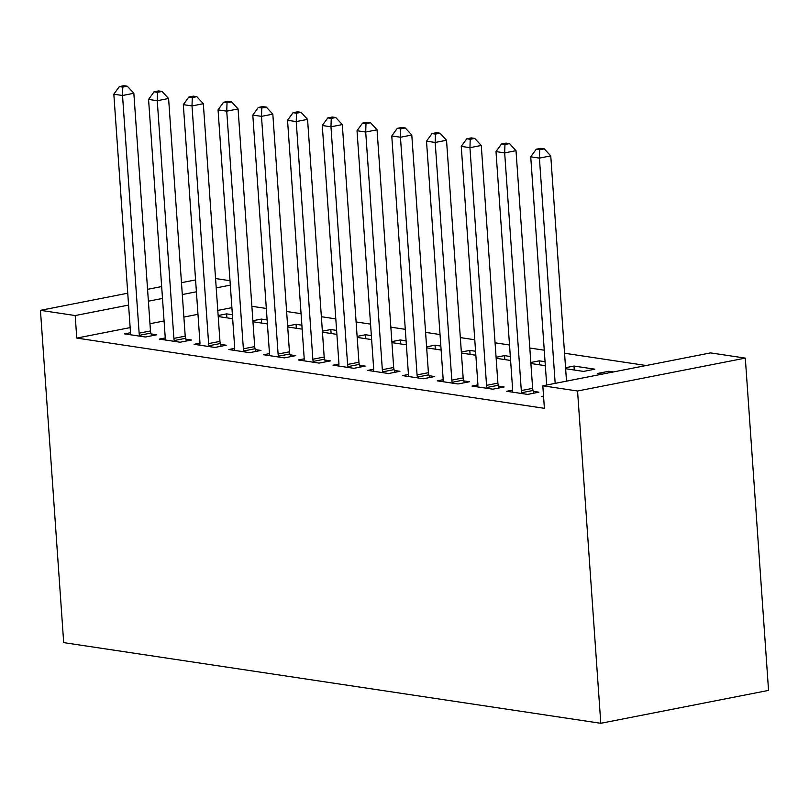 <?xml version="1.0" encoding="UTF-8"?>
<svg xmlns="http://www.w3.org/2000/svg" width="809" height="809" viewBox="0 0 809 809"><rect width="100%" height="100%" fill="white"/><g stroke="black" fill="none" stroke-linecap="round" stroke-linejoin="round"><path stroke-width="1.21" d="M646.199 365.516L564.561 353.25M544.255 350.206L529.814 348.032M509.518 344.988L495.078 342.814M474.772 339.77L460.331 337.596M440.035 334.552L425.585 332.378M405.289 329.334L390.848 327.16M370.552 324.116L356.102 321.942M335.806 318.898L321.365 316.724M301.069 313.68L286.619 311.505M266.323 308.462L251.882 306.287M710.575 352.896L745.311 358.114L768.55 690.401L600.794 723.297L63.689 642.619L40.45 310.332L75.197 315.55L76.764 338.081L544.396 408.323L542.819 385.792L710.575 352.896M215.558 278.539L230.009 280.713M608.864 372.838L608.752 371.27L597.416 373.495L601.997 374.183M608.752 371.27L613.333 371.958M512.633 390.12L506.737 391.283L527.579 394.408L538.915 392.183L533.293 391.344M539.542 364.808L539.269 360.834L530.825 362.493M539.269 360.834L545.064 361.704M530.896 363.504L545.337 365.678M443.15 379.684L437.254 380.847L458.096 383.972L469.432 381.747L463.81 380.908M470.059 354.372L469.786 350.398L461.342 352.057M469.786 350.398L475.581 351.268M461.413 353.068L475.854 355.242M373.667 369.248L367.771 370.401L388.613 373.536L399.949 371.311L394.327 370.471M400.576 343.926L400.303 339.962L391.859 341.62M400.303 339.962L406.098 340.832M391.93 342.632L406.371 344.806M304.184 358.812L298.288 359.965L319.13 363.099L330.466 360.875L324.844 360.035M331.093 333.49L330.82 329.526L322.376 331.184M330.82 329.526L336.615 330.396M322.447 332.196L336.888 334.37M234.701 348.376L228.805 349.528L249.647 352.663L260.983 350.439L255.361 349.599M261.61 323.054L261.327 319.09L252.893 320.748M261.327 319.09L267.132 319.959M252.964 321.76L267.405 323.924M165.218 337.94L159.322 339.092L180.164 342.227L191.5 340.002L185.878 339.163M231.89 307.663L217.793 310.423M197.983 314.307L183.876 317.077M164.065 320.961L149.968 323.721M130.158 327.605L76.764 338.081M130.471 332.721L124.576 333.874L145.418 337.009L156.754 334.784L151.131 333.935M226.864 317.836L226.591 313.872L218.147 315.53M226.591 313.872L232.385 314.741M218.218 316.541L232.668 318.706M199.954 343.158L194.059 344.31L214.911 347.445L226.237 345.221L220.614 344.381M296.347 328.272L296.074 324.308L287.63 325.966M296.074 324.308L301.868 325.178M287.701 326.978L302.151 329.142M269.437 353.594L263.542 354.747L284.394 357.881L295.72 355.657L290.097 354.817M365.84 338.708L365.557 334.744L357.113 336.402M365.557 334.744L371.351 335.614M357.184 337.414L371.634 339.588M338.92 364.03L333.025 365.183L353.877 368.317L365.213 366.093L359.58 365.253M435.323 349.154L435.04 345.18L426.596 346.839M435.04 345.18L440.834 346.05M426.667 347.85L441.117 350.024M408.403 374.466L402.508 375.619L423.36 378.754L434.696 376.529L429.073 375.689M504.806 359.59L504.523 355.616L496.079 357.275M504.523 355.616L510.317 356.486M496.15 358.286L510.6 360.46M477.886 384.902L472.001 386.065L492.843 389.19L504.179 386.965L498.556 386.126M574.289 370.026L574.006 366.052L565.572 367.711M574.006 366.052L594.858 369.187L583.522 371.412L565.643 368.722M543.537 396.097L541.484 396.501L543.587 396.814M745.311 358.114L577.555 391.01L542.819 385.792M577.555 391.01L600.794 723.297M230.312 285.132L216.215 287.893M196.405 291.786L182.308 294.547M162.488 298.43L148.391 301.201M128.58 305.084L75.197 315.55M195.576 279.914L181.479 282.675M161.658 286.568L147.562 289.329M127.751 293.212L40.45 310.332M139.138 333.166L150.474 330.942L133.849 93.278L122.523 95.502L139.138 333.166A5.724 3.378 -101.1 0 0 139.532 335.31L139.795 336.16M122.796 87.119L127.337 86.229L123.858 85.703L119.328 86.593L122.796 87.119L122.523 95.502L113.836 94.198L130.451 331.862A5.724 3.378 -101.1 0 1 130.35 333.925L130.198 334.724M150.474 330.942A5.724 3.378 -101.1 0 0 150.868 333.086L151.698 335.775M133.849 93.278L127.337 86.229M119.328 86.593L113.836 94.198M173.884 338.384L185.21 336.16L168.596 98.496L157.259 100.72L173.884 338.384A5.724 3.378 -101.1 0 0 174.279 340.528L174.542 341.378M157.543 92.337L162.073 91.447L158.604 90.921L154.064 91.811L157.543 92.337L157.259 100.72L148.573 99.416L165.198 337.08A5.724 3.378 -101.1 0 1 165.087 339.143L164.945 339.942M185.21 336.16A5.724 3.378 -101.1 0 0 185.615 338.304L186.434 340.993M168.596 98.496L162.073 91.447M154.064 91.811L148.573 99.416M208.621 343.603L219.957 341.378L203.332 103.714L192.006 105.939L208.621 343.603A5.724 3.378 -101.1 0 0 209.015 345.746L209.278 346.596M192.289 97.555L196.82 96.665L193.341 96.14L188.81 97.029L192.289 97.555L192.006 105.939L183.319 104.634L199.934 342.298A5.724 3.378 -101.1 0 1 199.833 344.361L199.681 345.16M219.957 341.378A5.724 3.378 -101.1 0 0 220.351 343.522L221.181 346.212M203.332 103.714L196.82 96.665M188.81 97.029L183.319 104.634M243.367 348.821L254.693 346.596L238.079 108.932L226.742 111.157L243.367 348.821A5.724 3.378 -101.1 0 0 243.762 350.964L244.025 351.814M227.026 102.773L231.556 101.883L228.087 101.358L223.557 102.247L227.026 102.773L226.742 111.157L218.056 109.852L234.681 347.516A5.724 3.378 -101.1 0 1 234.57 349.579L234.428 350.378M254.693 346.596A5.724 3.378 -101.1 0 0 255.098 348.74L255.927 351.43M238.079 108.932L231.556 101.883M223.557 102.247L218.056 109.852M278.104 354.039L289.44 351.814L272.825 114.15L261.489 116.375L278.104 354.039A5.724 3.378 -101.1 0 0 278.508 356.182L278.761 357.032M261.772 107.991L266.303 107.101L262.824 106.586L258.293 107.466L261.772 107.991L261.489 116.375L252.802 115.07L269.417 352.734A5.724 3.378 -101.1 0 1 269.316 354.797L269.164 355.596M289.44 351.814A5.724 3.378 -101.1 0 0 289.834 353.958L290.664 356.648M272.825 114.15L266.303 107.101M258.293 107.466L252.802 115.07M312.85 359.257L324.187 357.032L307.562 119.368L296.225 121.593L312.85 359.257A5.724 3.378 -101.1 0 0 313.245 361.401L313.508 362.25M296.509 113.209L301.049 112.32L297.57 111.804L293.04 112.684L296.509 113.209L296.225 121.593L287.539 120.288L304.164 357.952A5.724 3.378 -101.1 0 1 304.053 360.015L303.911 360.814M324.187 357.032A5.724 3.378 -101.1 0 0 324.581 359.176L325.41 361.866M307.562 119.368L301.049 112.32M293.04 112.684L287.539 120.288M347.587 364.475L358.923 362.25L342.308 124.586L330.972 126.811L347.587 364.475A5.724 3.378 -101.1 0 0 347.991 366.619L348.254 367.478M331.255 118.427L335.786 117.538L332.317 117.022L327.776 117.912L331.255 118.427L330.972 126.811L322.285 125.506L338.9 363.17A5.724 3.378 -101.1 0 1 338.799 365.233L338.647 366.032M358.923 362.25A5.724 3.378 -101.1 0 0 359.317 364.394L360.147 367.084M342.308 124.586L335.786 117.538M327.776 117.912L322.285 125.506M382.333 369.693L393.67 367.468L377.045 129.804L365.708 132.029L382.333 369.693A5.724 3.378 -101.1 0 0 382.728 371.837L382.991 372.696M365.992 123.646L370.532 122.756L367.053 122.24L362.523 123.13L365.992 123.646L365.708 132.029L357.022 130.724L373.647 368.388A5.724 3.378 -101.1 0 1 373.546 370.451L373.394 371.25M393.67 367.468A5.724 3.378 -101.1 0 0 394.064 369.612L394.893 372.302M377.045 129.804L370.532 122.756M362.523 123.13L357.022 130.724M417.07 374.911L428.406 372.686L411.791 135.022L400.455 137.247L417.07 374.911A5.724 3.378 -101.1 0 0 417.474 377.055L417.737 377.914M400.738 128.864L405.269 127.974L401.8 127.458L397.259 128.348L400.738 128.864L400.455 137.247L391.768 135.942L408.383 373.606A5.724 3.378 -101.1 0 1 408.282 375.669L408.141 376.468M428.406 372.686A5.724 3.378 -101.1 0 0 428.81 374.83L429.63 377.52M411.791 135.022L405.269 127.974M397.259 128.348L391.768 135.942M451.816 380.129L463.152 377.904L446.528 140.24L435.191 142.465L451.816 380.129A5.724 3.378 -101.1 0 0 452.211 382.273L452.474 383.132M435.475 134.082L440.015 133.192L436.536 132.676L432.006 133.566L435.475 134.082L435.191 142.465L426.515 141.16L443.13 378.824A5.724 3.378 -101.1 0 1 443.029 380.887L442.877 381.686M463.152 377.904A5.724 3.378 -101.1 0 0 463.547 380.048L464.376 382.738M446.528 140.24L440.015 133.192M432.006 133.566L426.515 141.16M486.553 385.347L497.889 383.122L481.274 145.458L469.938 147.683L486.553 385.347A5.724 3.378 -101.1 0 0 486.957 387.491L487.22 388.35M470.221 139.3L474.752 138.41L471.283 137.894L466.742 138.784L470.221 139.3L469.938 147.683L461.251 146.378L477.866 384.042A5.724 3.378 -101.1 0 1 477.765 386.105L477.623 386.904M497.889 383.122A5.724 3.378 -101.1 0 0 498.293 385.266L499.113 387.966M481.274 145.458L474.752 138.41M466.742 138.784L461.251 146.378M521.299 390.565L532.635 388.35L516.011 150.676L504.674 152.901L521.299 390.565A5.724 3.378 -101.1 0 0 521.694 392.709L521.957 393.568M504.958 144.518L509.498 143.628L506.019 143.112L501.489 144.002L504.958 144.518L504.674 152.901L495.998 151.596L512.613 389.26A5.724 3.378 -101.1 0 1 512.512 391.323L512.36 392.122M532.635 388.35A5.724 3.378 -101.1 0 0 533.03 390.484L533.859 393.184M516.011 150.676L509.498 143.628M501.489 144.002L495.998 151.596M566.502 381.14L550.757 155.894L539.421 158.119L555.176 383.365M539.704 149.736L544.235 148.846L540.766 148.33L536.225 149.22L539.704 149.736L539.421 158.119L530.734 156.815L546.692 385.033M550.757 155.894L544.235 148.846M536.225 149.22L530.734 156.815M139.532 335.31L150.868 333.086M174.279 340.528L185.615 338.304M209.015 345.746L220.351 343.522M243.762 350.964L255.098 348.74M278.508 356.182L289.834 353.958M313.245 361.401L324.581 359.176M347.991 366.619L359.317 364.394M382.728 371.837L394.064 369.612M417.474 377.055L428.81 374.83M452.211 382.273L463.547 380.048M486.957 387.491L498.293 385.266M521.694 392.709L533.03 390.484"/></g></svg>
